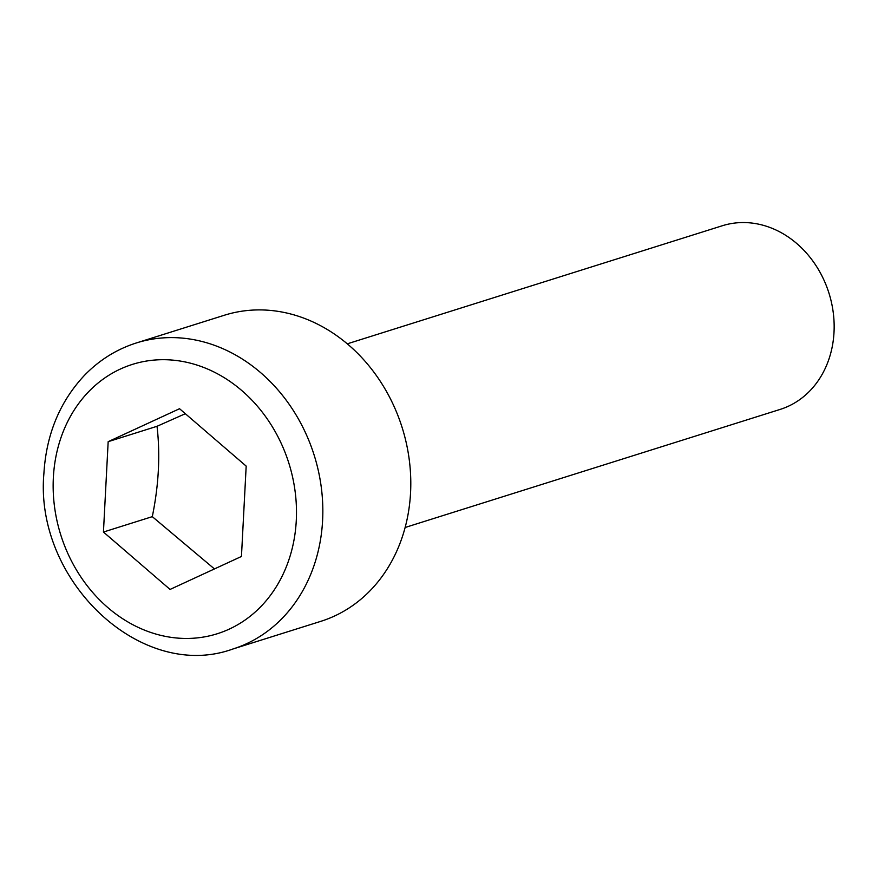 <?xml version="1.0" encoding="UTF-8"?>
<svg xmlns="http://www.w3.org/2000/svg" width="878" height="878" viewBox="0 0 878 878"><rect width="100%" height="100%" fill="white"/><g stroke="black" fill="none" stroke-linecap="round" stroke-linejoin="round"><path stroke-width="1.32" d="M347.293 343.825L722.287 225.756A96.273 81.511 72.5 0 1 828.953 293.109A96.273 81.511 72.5 0 1 780.114 409.422L405.12 527.491M136.386 342.947L224.351 315.246A160.465 135.86 72.5 0 1 402.124 427.498A160.465 135.86 72.5 0 1 320.733 621.361L232.769 649.051A160.465 135.86 -107.5 0 0 314.17 455.199A160.465 135.86 -107.5 0 0 136.386 342.947C116.467 349.301 99.071 360.189 84.2 375.63C59.715 401.894 46.282 434.522 43.9 473.483C34.242 580.621 141.171 682.25 232.769 649.051M103.439 532.035L108.17 441.678L179.54 408.72L246.18 466.108L241.45 556.465L170.069 589.434L103.439 532.035L152.3 516.648L214.451 568.933M185.335 413.703L157.03 426.291C160.356 454.87 158.775 484.985 152.3 516.648M157.03 426.291L108.17 441.678M53.36 477.577A141.204 119.562 72.5 0 1 241.79 390.556A141.204 119.562 72.5 0 1 229.29 629.098A141.204 119.562 72.5 0 1 53.36 477.577"/></g></svg>
